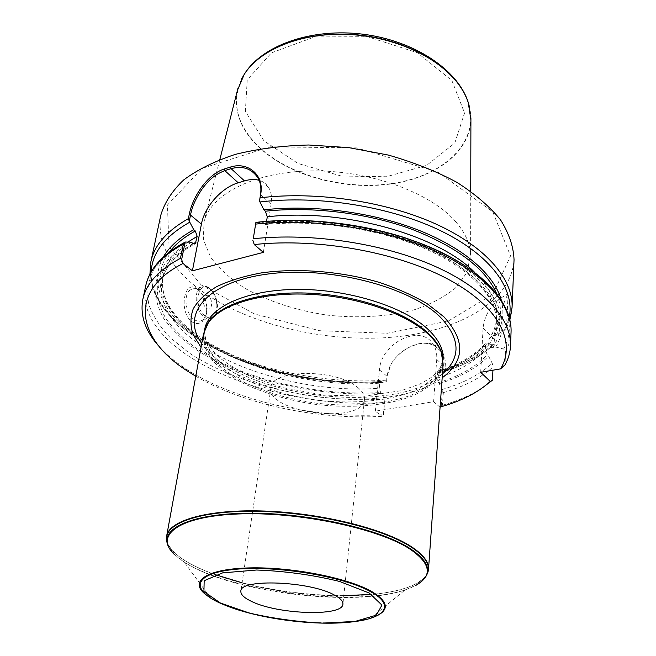 <?xml version="1.0" encoding="UTF-8"?>
<svg xmlns="http://www.w3.org/2000/svg" width="656" height="656" viewBox="0 0 656 656"><rect width="100%" height="100%" fill="white"/><g stroke="black" fill="none" stroke-linecap="round" stroke-linejoin="round"><path stroke-width="0.49" stroke-dasharray="3.28 2.46" d="M357.553 387.311C362.53 391.361 364.834 395.379 364.465 399.381C363.227 425.219 265.754 412.903 270.953 387.565C270.862 369.148 336.307 368.524 357.553 387.311M441.242 405.974L442.439 405.301L443.333 392.649L442.357 390.304L441.242 405.974L440.086 407.114M442.439 405.301L451.664 402.407C463.505 398.372 473.853 393.444 482.701 387.622M492.935 370.189L493.091 366.966L492.23 363.268L488.556 356.101L487.252 354.822L485.276 349.574L485.801 343.047L487.859 343.096L489.155 344.392L493.132 344.851L493.968 344.375L494.427 339.578C497.387 321.292 501.947 306.008 508.105 293.732L506.473 327.984L504.415 330.255L496.19 335.2C502.873 324.376 504.546 312.576 501.2 299.8M496.19 335.2L493.476 335.716L489.204 338.619L488.63 345.204C489.081 347.221 490.508 348 492.894 347.549L495.624 347.049L503.587 349.017L505.604 351.403L505.013 364.875M493.968 344.375C481.381 356.167 464.612 365.285 443.661 371.714L444.932 369.836L445.178 366.376C447.064 347.073 430.385 337.799 411.788 346.073C403.21 349.771 396.404 355.577 391.378 363.498L386.835 376.798L386.605 381.759L387.122 376.339C387.712 371.567 389.18 367.253 391.534 363.399C395.56 356.306 405.326 348.426 411.46 346.434C423.62 340.989 433.436 342.653 440.889 351.419C443.3 355.052 444.358 359.964 444.071 366.155L443.677 371.706L440.086 372.395L437.888 371.329L436.863 378.274L438.265 382.719L439.274 383.612L442.357 390.304M439.274 383.612C460.512 377.126 476.945 367.959 488.556 356.101M495.624 347.049C512.008 321.202 497.568 285.926 449.795 258.382C402.202 230.879 324.499 215.816 261.777 222.671L263.31 224.032L265.262 224.549L266.541 221.4M256.512 222.302L261.777 222.671M440.086 372.395C461.234 365.769 477.593 356.438 489.155 344.392M160.818 215.111C156.825 241.859 169.24 266.27 198.071 288.353C244.139 323.219 320.03 342.079 387.434 337.578C454.518 333.018 511.344 303.449 514.042 259.735M197.899 289.271L196.374 288.255C183.77 280.014 178.768 311.838 191.782 321.694C195.685 324.277 199.276 324.138 202.548 321.276L206.296 314.314C207.731 304.204 204.934 295.856 197.899 289.271M195.783 376.224C244.319 404.662 317.848 419.971 381.989 416.347L383.391 415.182L384.859 399.898L381.718 393.428L380.669 392.575L379.266 388.262L379.775 383.145L380.677 381.374L382.784 382.481L386.605 381.759M439.946 407.155L433.6 401.718L375.363 411.148L381.989 416.347M201.048 347.336C241.933 398.84 389.771 417.528 442.177 377.823M159.351 346.737C166.493 354.593 175.3 361.956 185.787 368.82C234.791 400.955 314.265 418.667 383.186 414.74L383.391 415.182M384.859 399.898L383.186 414.74M191.298 242.162L172.372 255.176C163.024 264.876 157.251 275.151 155.046 286C154.816 296.947 157.727 307.787 163.787 318.513C171.429 329 181.491 338.881 193.963 348.147C240.153 379.775 315.536 397.224 381.718 393.428M163.303 257.07C145.493 289.091 170.863 325.433 216.488 349.509C262.548 373.617 326.081 385.917 382.784 382.481M201.146 284.901L254.52 313.986L319.603 330.698L387.286 333.289L448.351 320.997L492.902 294.323L510.532 255.914L492.771 211.863L438.011 172.077L356.61 147.887L270.1 146.813L202.048 168.395L167.428 205.041L169.051 246.713L201.146 284.901M455.289 221.252C465.235 232.593 470.327 243.909 470.582 255.192L466.826 272.74L455.338 288.132C444.292 297.111 430.549 304.343 414.108 309.829C387.491 316.692 358.668 318.472 327.639 315.151C296.766 310.649 269.288 301.76 245.213 288.492C230.641 279.087 219.12 268.665 210.65 257.226L203.344 239.448L204.057 221.523C211.33 193.938 254.758 171.478 312.108 170.896C369.385 170.199 429.934 192.339 455.289 221.252M193.889 319.341C196.808 321.399 199.539 321.735 202.081 320.358L204.811 317.652L206.525 313.437C207.878 303.146 205.008 295.282 197.907 289.837C195.365 288.451 193.003 288.378 190.806 289.608C183.09 293.396 185.148 313.568 193.889 319.341M206.41 308.271C211.724 312.33 213.872 300.415 208.575 296.43C203.278 292.256 201.031 304.277 206.41 308.271M375.363 411.148L379.48 369.935C380.898 342.957 420.594 323.31 433.124 344.211C435.928 348.484 437.126 353.568 436.74 359.463L433.6 401.718M263.359 252.38L271.1 204.27C272.109 197.628 271.313 192.077 268.706 187.616C266.475 183.967 263.286 181.532 259.112 180.31M480.676 372.305L483.078 328.066C484.8 312.994 493.148 301.547 508.105 293.732M428.122 571.433L427.573 573.008C421.332 584.348 402.686 591.499 371.624 594.443M343.793 595.64C309.394 595.418 275.495 591.138 242.121 582.79M215.463 574.705C186.124 564.127 169.847 552.573 166.608 540.044L166.46 538.355M443.161 364.072L438.807 376.634C432.698 384.277 423.784 390.771 412.075 396.134C386.778 405.744 351.69 408.59 316.348 404.473C289.419 400.644 265.27 393.682 243.884 383.604C230.855 376.511 220.318 368.713 212.265 360.21C205.943 351.452 203.024 342.653 203.516 333.797M442.39 355.749L442.874 362.825L438.536 375.363C432.443 382.989 423.571 389.475 411.894 394.83C386.687 404.44 351.723 407.286 316.504 403.194C289.681 399.365 265.614 392.427 244.311 382.366C231.33 375.289 220.834 367.508 212.815 359.021C206.517 350.288 203.614 341.497 204.106 332.658L206.337 325.901M423.981 579.076L416.15 585.218L405.047 589.965C353.559 607.792 229.707 592.147 184.229 562.077L174.652 554.714L168.576 546.792M377.389 615.533L370.779 618.1L354.699 621.388C318.644 626.218 258.915 618.674 225.18 605.021L210.412 597.846L204.631 593.696M237.431 90.315C233.593 110.602 240.547 129.38 258.292 146.641C287.517 174.553 339.767 189.551 386.081 184.566C432.288 179.605 469.737 153.93 470.91 119.884M443.333 392.649C464.112 386.548 480.7 377.979 493.091 366.966M505.604 351.403C508.925 345.327 510.745 338.906 511.057 332.133M442.062 389.533C463.161 383.325 479.88 374.576 492.23 363.268M503.587 349.017C512.082 334.035 511.106 317.66 500.667 299.89M443.317 371.878C464.268 365.458 480.873 356.446 493.132 344.851M504.415 330.255L509.236 317.16M444.932 369.836C465.53 363.449 481.971 354.568 494.255 343.186M506.653 327.131C509.95 320.874 511.762 314.273 512.082 307.32M150.88 261.695C147.19 287.238 160.179 310.641 189.855 331.903C237.48 366.212 317.356 384.933 386.515 380.177M438.265 382.719C459.569 376.15 475.895 366.852 487.252 354.822M436.863 378.274C458.257 371.526 474.395 361.956 485.276 349.574M437.257 373.026C458.593 366.212 474.698 356.569 485.571 344.088M439.085 371.493C460.299 364.785 476.551 355.314 487.859 343.096M145.698 285.975C132.848 352.994 273.404 411.041 384.375 402.415M185.779 241.933C171.068 250.608 160.13 260.301 152.963 271.01C148.002 282.047 146.649 293.298 148.904 304.761C153.061 316.135 160.146 327.09 170.166 337.635L188.452 352.428C236.947 385.261 315.626 403.235 384.555 399.151M151.192 271.879C148.723 337.52 280.965 390.763 386.22 381.931M192.88 243.442L174.316 256.258C165.148 265.803 159.482 275.914 157.317 286.582C157.087 297.365 159.949 308.033 165.902 318.595C173.422 328.927 183.319 338.66 195.595 347.803C241.055 378.988 315.38 396.257 380.669 392.575M193.274 243.72C175.365 254.446 165 266.828 162.171 280.883C150.331 342.047 277.381 396.068 379.266 388.262M187.977 242.023C174.004 251.961 165.788 263.064 163.311 275.34C151.388 336.864 278.095 391.124 379.775 383.145M169.519 251.888C145.78 283.449 168.223 321.342 213.405 346.589C259.013 371.903 323.941 385.064 381.743 381.62M492.894 347.549C509.655 322.104 495.928 287.205 449.016 259.833C402.284 232.511 325.491 217.398 263.31 224.032M488.63 345.204C493.353 338.357 495.928 330.985 496.371 323.105C497.642 298.25 473.46 269.239 428.056 248.37C382.678 227.583 318.996 217.415 266.32 222.786M488.909 339.685C493.624 332.797 496.198 325.384 496.641 317.447C497.404 302.695 490.114 287.697 474.764 272.47M493.476 335.716C501.758 322.834 502.75 308.673 496.469 293.232M204.065 316.987C206.968 319.062 209.682 319.406 212.208 318.021C223.893 312.092 212.175 279.661 200.925 287.09C193.266 290.87 195.357 311.149 204.065 316.987M205.008 315.93C192.626 306.787 197.891 279.226 209.953 288.911C221.908 297.98 217.169 325.023 205.008 315.93M436.74 359.463L444.071 366.155L445.178 366.376M379.48 369.935L387.122 376.339L386.835 376.798M271.1 204.27L260.539 194.586M483.078 328.066L494.427 339.578M443.112 359.504L438.774 372.1C432.689 379.758 423.825 386.277 412.165 391.665C386.983 401.333 352.067 404.211 316.897 400.119C290.1 396.306 266.074 389.352 244.803 379.266C231.847 372.165 221.367 364.359 213.38 355.839C207.091 347.073 204.205 338.258 204.697 329.386C203.778 338.389 208.961 348 220.244 358.225C228.78 364.859 239.096 371.034 251.207 376.741L282.695 387.639L323.621 395.109L364.687 396.158L401.201 390.664L419.988 384.014L429.655 378.569C437.749 372.674 442.234 366.319 443.112 359.504M442.456 373.904C394.149 417.027 237.808 397.265 201.753 343.465M427.573 573.008L427.474 573.393C418.274 593.45 355.511 600.691 292.56 592.63C229.575 584.783 170.568 562.159 166.608 540.437L166.608 540.044M426.203 575.919L416.429 584.89C371.698 611.646 211.183 591.376 174.463 554.32L167.206 543.168M354.699 621.388L354.281 621.626C318.447 626.431 259.054 618.928 225.525 605.365L225.18 605.021M263.991 140.892L245.36 111.381L247.238 79.893L271.461 52.833L314.675 36.892L367.59 36.728L417.282 52.693L451.861 80.483L464.555 113.004L454.797 143.09L426.621 165.386L386.384 176.751L341.169 176.013L298.07 163.492L263.991 140.892M241.744 78.679C231.281 102.607 236.832 125.173 258.39 146.37C289.353 175.98 346.122 190.855 394.19 183.18C442.193 175.66 477.56 144.55 469.63 107.502M449.114 404.293L451.664 402.407M509.892 319.751L506.473 327.984M437.773 371.378C459.11 364.597 475.116 355.15 485.801 343.047M187.796 371.28L185.787 368.82M149.912 274.233C154.701 340.956 283.433 390.181 386.409 381.874M380.792 381.366C278.505 389.787 151.233 334.248 163.311 275.34L162.171 280.883C164.91 266.976 175.71 254.684 194.578 243.999M265.09 224.557C318.004 219.145 382.358 229.321 428.048 250.043C473.812 270.871 497.65 299.407 496.371 323.105L496.641 317.447C496.231 324.974 493.747 332.034 489.204 338.619M197.907 289.837L196.374 288.255M206.525 313.437L206.296 314.314M202.081 320.358L212.208 318.021C215.02 317.037 216.775 313.388 217.464 307.074C217.792 297.57 211.306 287.533 206.148 286.475L200.925 287.09L190.806 289.608M440.889 351.419L433.124 344.211M257.439 177.112L268.706 187.616M204.664 329.599L204.106 332.658M443.095 359.742L442.874 362.825M370.779 618.1L405.047 589.965M210.412 597.846L184.229 562.077M219.826 159.539L204.057 221.523M470.737 191.273L470.582 255.192M270.953 387.565L240.875 591.187M364.465 399.381L342.908 604.078"/><path stroke-width="0.98" d="M250.682 600.994C243.852 597.641 240.588 594.369 240.875 591.187C239.637 578.33 310.936 581.159 334.888 595.336C340.472 598.403 343.145 601.322 342.908 604.078C343.039 616.984 276.332 614.401 250.682 600.994M482.701 387.622L492.451 380.168L492.935 370.189M440.086 407.114L449.114 404.293C466.227 398.487 479.946 390.861 490.27 381.423L492.451 380.168M181.646 259.604L180.466 258.325L183.303 244.139L185.14 242.039L181.646 259.604L183.008 263.466L192.405 270.821L263.359 252.38L254.249 244.549C318.873 237.652 399.635 252.626 449.762 280.104C500.077 307.631 516.264 342.924 500.553 368.877L505.013 364.875C508.351 358.906 510.179 352.584 510.491 345.917C511.688 319.439 484.587 288.189 433.591 265.705C382.645 243.302 311.264 232.544 253.273 238.743L255.906 222.392L256.512 222.302C303.302 217.038 359.283 222.884 405.58 237.98C453.132 254.512 484.825 275.143 500.667 299.89M254.249 244.549L252.88 240.514M255.906 222.392L253.273 238.743M501.2 299.8C494.312 274.995 464.669 248.394 418.782 230.256C372.87 212.208 313.363 204.344 263.884 209.83L259.473 200.966L260.539 194.586C261.49 187.518 260.457 181.687 257.439 177.112C250.149 167.37 241.326 165.984 231.101 168.649L224.811 170.609C216.136 174.16 210.838 177.653 202.72 188.1C196.136 197.579 192.069 206.566 190.511 215.061L189.281 221.244L193.741 229.707C179.35 237.652 169.207 246.771 163.303 257.07M189.281 221.244L188.395 218.637L189.166 214.774C192.454 197.013 207.312 174.357 224.254 168.994L230.584 167.018C248.189 161.417 264.22 175.177 260.768 193.815L259.473 200.966M260.104 197.8C317.078 190.953 386.974 201.589 436.855 224.467C486.785 247.435 513.328 279.71 512.082 307.32L514.042 259.735C513.533 246.705 509.048 233.438 500.594 219.949C489.794 206.591 475.206 194.045 456.814 182.302C436.478 171.355 413.624 162.27 388.278 155.062L348.746 147.616L308.607 145.001C282.26 145.681 257.882 148.789 235.463 154.34C214.742 161.138 197.489 169.666 183.713 179.916C172.184 190.888 164.549 202.614 160.818 215.111L150.88 261.695L149.912 274.233M183.008 263.466C126.452 292.051 138.039 339.923 187.796 371.28L195.783 376.224M500.553 368.877L480.676 372.305L490.27 381.423M442.177 377.823C464.956 360.89 465.555 340.579 443.973 316.889L427.318 303.826C413.518 295.626 397.495 288.476 379.242 282.375C341.407 271.281 297.521 267.804 261.35 272.904C244.04 276.11 229.141 280.694 216.644 286.656C205.812 293.257 198.014 300.645 193.241 308.812C190.248 317.242 190.199 325.827 193.085 334.56L201.048 347.336M180.466 258.325C158.629 269.985 146.075 283.704 142.811 299.472C139.908 315.667 145.419 331.419 159.351 346.737M193.741 229.707L195.308 230.994L197.177 236.357L195.365 243.581L192.88 243.442L191.298 242.162L185.14 242.039M266.541 221.4L267.287 216.8L265.401 211.199L263.884 209.83M259.112 180.31C254.741 179.088 249.862 179.293 244.475 180.9L238.218 182.794C221.662 187.526 204.475 206.861 201.408 224.155L192.405 270.821M166.46 538.355L166.649 536.042C168.986 520.323 208.534 508.917 265.278 511.081C321.924 513.156 384.637 528.941 411.624 546.85C423.391 554.697 429.024 562.118 428.524 569.129L428.122 571.433M371.624 594.443L343.793 595.64M242.121 582.79L215.463 574.705M166.649 536.042L203.516 333.797L208.362 322.686C221.285 304.236 261.818 291.945 309.878 294.298C357.905 296.619 406.408 313.543 428.434 334.396C434.649 340.251 438.913 346.155 441.217 352.1L443.161 364.072L428.524 569.129M206.337 325.901L208.952 321.547C221.843 303.129 262.228 290.854 310.099 293.199C357.938 295.503 406.244 312.379 428.188 333.182C434.387 339.029 438.634 344.917 440.93 350.853L442.39 355.749M174.652 554.714C153.881 535.681 177.801 516.272 238.358 513.96C298.669 511.434 379.258 528.515 410.484 549.416C430.82 563.742 432.706 575.673 416.15 585.218M204.631 593.696C189.363 580.954 207.124 568.834 249.633 567.899C291.928 566.825 348.5 578.026 371.977 591.671C387.68 601.281 389.484 609.227 377.389 615.533M470.91 119.884L468.269 102.623C466.063 95.94 462.521 89.396 457.634 82.984C437.421 56.342 392.419 35.982 346.458 34.35C300.481 32.693 259.784 49.708 244.262 74.325L237.431 90.315M369.238 593.032L339.562 581.446C312.715 574.886 285.04 571.073 256.537 570.015L222.597 572.877L204.172 580.716L203.926 591.54L220.424 603.028L249.518 613.106C273.437 618.575 297.906 621.913 322.924 623.118L355.109 621.421L376.396 615.139L381.948 605.103L369.238 593.032M510.491 345.917L511.057 332.133C512.279 305.245 485.374 273.618 434.756 250.961C384.195 228.378 313.347 217.669 255.717 224.098M509.236 317.16C515.009 289.55 491.557 255.807 441.595 231.215C391.722 206.697 318.857 194.832 259.899 201.974M188.395 218.637C166.796 230.904 154.291 245.254 150.88 261.695M183.303 244.139C161.548 256.02 149.01 269.969 145.698 285.975C149.24 269.165 162.139 254.676 184.393 242.507M189.707 222.212C164.91 236.275 152.069 252.831 151.192 271.879M196.054 242.162L193.274 243.72M197.177 236.357L187.977 242.023M195.308 230.994C184.098 237.169 175.505 244.13 169.519 251.888M474.764 272.47C438.093 234.84 342.711 208.042 267.287 216.8M496.469 293.232C485.145 268.222 456.83 246.861 411.525 229.141C367.335 212.979 311.912 206.181 265.401 211.199M244.475 180.9L231.101 168.649L230.584 167.018M238.218 182.794L224.811 170.609L224.254 168.994M201.408 224.155L190.511 215.061L189.166 214.774M260.539 194.586L260.768 193.815M204.664 329.599L204.697 329.386C208.239 307.549 245.418 289.755 296.938 289.411C348.377 288.968 404.49 306.754 428.466 329.755C438.913 339.841 443.8 349.755 443.112 359.504L443.095 359.742M201.753 343.465C180.703 315.11 205.221 282.482 266.951 274.151C328.443 265.5 410.09 286.557 440.488 317.299C460.504 338.808 461.16 357.676 442.456 373.904M167.206 543.168L166.608 540.437C163.426 523.603 200.039 510.163 258.259 511.327C316.348 512.377 383.448 528.58 411.525 547.268C425.539 556.706 430.861 565.415 427.474 573.393L426.203 575.919M168.576 546.792C158.736 528.982 191.011 513.287 250.33 513.197C309.476 512.967 381.53 529.515 410.779 548.982C427.302 560.249 431.705 570.277 423.981 579.076M371.411 592.13C395.15 605.381 385.072 617.977 354.281 621.626C318.086 626.636 259.35 619.215 225.525 605.365C191.167 592.056 190.42 574.402 232.134 569.654C273.413 564.627 344.433 576.247 371.411 592.13M469.63 107.502L468.212 102.369C458.372 71.217 414.666 41.943 362.948 35.473C311.239 28.872 261.637 46.363 244.385 74.087L241.744 78.679M255.873 222.425C313.306 215.799 383.793 226.394 434.321 249.067C484.858 271.789 512.27 304.015 511.057 332.133M512.082 307.32L509.892 319.751M142.811 299.472L145.698 285.975M194.578 243.999L195.488 243.507M208.952 321.547L208.362 322.686M440.93 350.853L441.217 352.1M468.269 102.623L468.212 102.369C457.937 69.798 414.272 40.656 363.104 34.219C311.944 27.724 262.416 45.1 244.385 74.087L244.262 74.325M237.931 88.363L219.826 159.539M470.918 117.801L470.737 191.273"/></g></svg>
